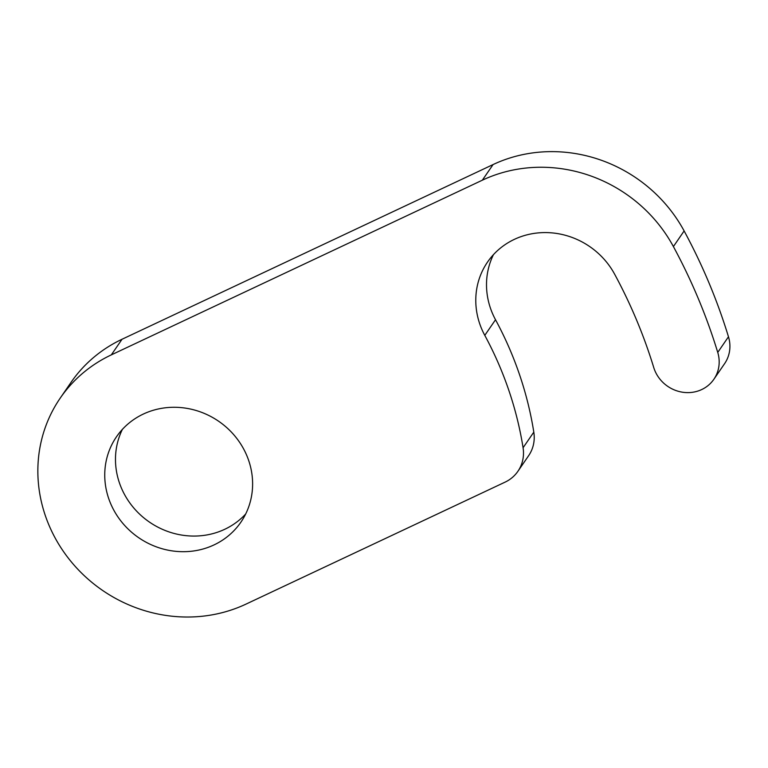<?xml version="1.0" encoding="UTF-8"?>
<svg xmlns="http://www.w3.org/2000/svg" width="768" height="768" viewBox="0 0 768 768"><rect width="100%" height="100%" fill="white"/><g stroke="black" fill="none" stroke-linecap="round" stroke-linejoin="round"><path stroke-width="1.15" d="M111.312 354.883L482.342 180.192A143.712 134.525 34.5 0 1 673.402 246.566A574.867 538.109 34.5 0 1 717.744 352.406A34.128 31.949 34.5 0 1 713.875 379.267A34.128 31.949 34.5 0 1 681.13 391.968A34.128 31.949 34.5 0 1 653.731 367.498A506.602 474.211 34.5 0 0 614.65 274.224A75.446 70.627 34.5 0 0 487.507 262.099A75.446 70.627 34.5 0 0 484.79 335.366A355.699 332.957 34.5 0 1 523.075 447.754A35.933 33.629 34.5 0 1 517.91 471.293A35.933 33.629 34.5 0 1 505.133 482.112L246.048 604.09A143.712 134.525 34.5 0 1 75.562 566.784A143.712 134.525 34.5 0 1 60.192 398.16A143.712 134.525 34.5 0 1 111.312 354.883L122.035 339.254L493.075 164.563A143.712 134.525 34.5 0 1 684.125 230.938A574.867 538.109 34.5 0 1 728.477 336.778A34.128 31.949 34.5 0 1 724.608 363.638L713.875 379.267M60.192 398.16L70.925 382.522A143.712 134.525 34.5 0 1 122.035 339.254M113.75 510.058A75.446 70.627 34.5 0 1 116.477 436.79A75.446 70.627 34.5 0 1 243.61 448.915A75.446 70.627 34.5 0 1 240.883 522.182A75.446 70.627 34.5 0 1 113.75 510.058M484.79 335.366L495.514 319.738A75.446 70.627 34.5 0 1 493.44 254.669M495.514 319.738A355.699 332.957 34.5 0 1 533.808 432.125A35.933 33.629 34.5 0 1 528.643 455.664L517.91 471.293M245.693 513.984A75.446 70.627 34.5 0 1 124.483 494.419A75.446 70.627 34.5 0 1 122.4 429.36M482.342 180.192L493.075 164.563M673.402 246.566L684.125 230.938M523.075 447.754L533.808 432.125M717.744 352.406L728.477 336.778"/></g></svg>
